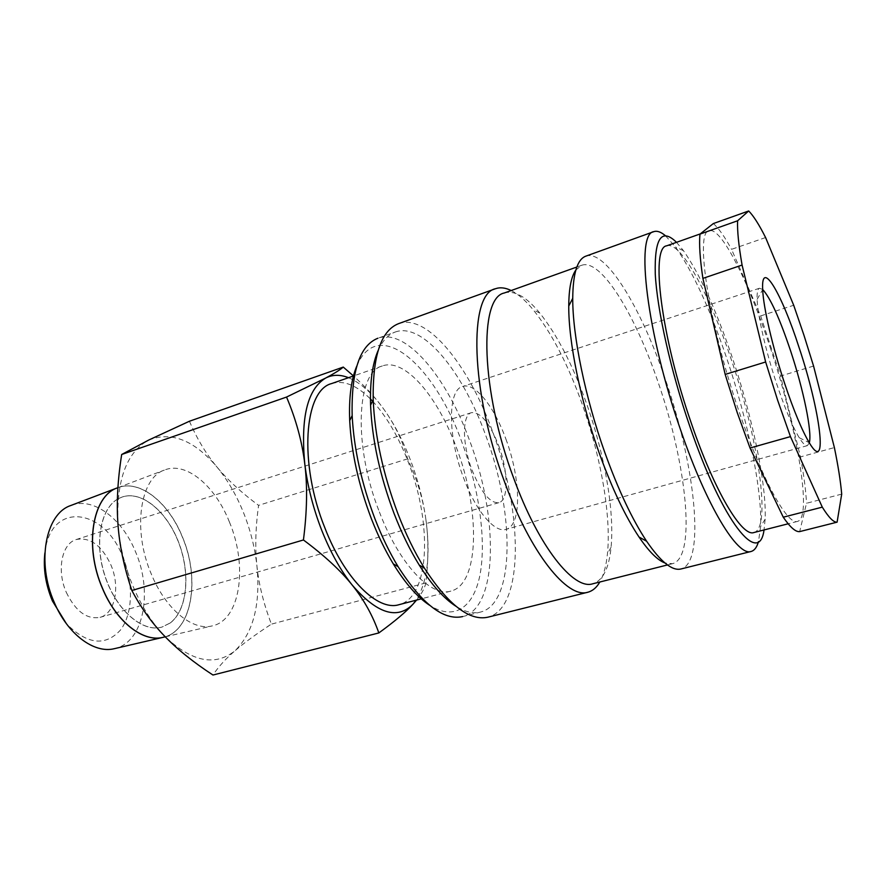 <?xml version="1.0" encoding="UTF-8"?>
<svg xmlns="http://www.w3.org/2000/svg" width="886" height="886" viewBox="0 0 886 886"><rect width="100%" height="100%" fill="white"/><g stroke="black" fill="none" stroke-linecap="round" stroke-linejoin="round"><path stroke-width="0.66" stroke-dasharray="4.43 3.32" d="M378.112 350.568C382.519 340.7 388.245 334.509 395.289 332.006L377.901 338.23C406.043 327.898 446.5 377.015 469.237 439.578C498.386 515.53 498.619 607.896 462.581 616.601L480.489 612.082C473.246 613.92 465.039 611.971 455.88 606.234M356.781 366.073C378.001 314.995 434.771 365.353 462.093 442.745C478.562 487.2 486.071 537.16 480.533 571.758C474.951 606.102 455.482 621.994 429.533 605.227M395.289 332.006C422.722 321.939 462.658 371.588 485.406 434.528C514.533 510.945 515.608 603.599 480.489 612.082M398.589 323.645C427.163 313.146 468.783 365.497 492.527 431.371C522.884 511.266 524.434 608.328 487.887 617.188M511.167 290.53C518.232 294.108 525.608 300.542 533.272 309.834C551.524 332.693 567.749 363.891 581.936 403.44C600.786 456.157 611.329 515.475 607.453 553.661C606.257 565.645 603.709 575.092 599.833 582.002M504.267 293C514.522 290.043 526.373 296.732 539.818 313.09C557.194 334.974 572.71 364.954 586.355 403.03C604.473 453.776 614.674 510.845 611.063 547.315C609.003 568.38 602.89 580.54 592.734 583.796M575.845 270.042L581.67 265.291C600.774 258.269 634.764 313.854 657.6 380.792C686.395 462.182 696.905 557.77 672.452 563.695L664.965 562.998M585.812 256.165C605.559 248.911 640.91 307.531 664.744 377.569C694.735 462.647 706.208 562.787 680.969 568.978M665.475 235.754L675.553 247.028C692.896 271.792 709.952 308.849 726.708 358.21C747.762 420.429 762.303 489.98 760.598 526.583L758.505 541.567M676.527 242.321L683.483 250.683C699.896 274.35 716.154 309.956 732.268 357.49C752.491 417.406 766.6 484.321 765.15 519.141L764.031 529.95M770.089 347.146C796.835 426.731 812.872 517.778 797.5 521.4C787.588 525.675 761.716 479.116 738.47 409.764C708.135 321.131 694.923 231.368 709.099 230.781C721.049 226.329 748.659 281.848 770.089 347.146M666.671 245.821C680.658 240.627 709.73 294.839 731.172 359.273C758.039 437.784 771.861 528.277 753.886 532.541M813.569 366.062L780.544 376.029L800.457 456.91L834.379 447.574M765.593 237.548L731.537 249.331L760.631 315.914L780.544 376.029M189.427 421.238C197.057 438.947 206.25 454.219 217.015 467.055C227.702 479.99 241.568 492.76 258.579 505.363C255.522 527.624 254.98 547.902 256.951 566.187C258.823 584.461 263.64 603.776 271.415 624.143C256.32 633.955 244.226 642.793 235.111 650.656C215.254 666.682 191.852 661.942 164.885 636.436C152.281 623.312 141.671 606.622 133.055 586.377C124.605 565.977 119.577 545.233 117.96 524.147C116.243 480.212 126.521 452.17 148.782 440.021C171.43 431.183 194.178 440.198 217.015 467.055C227.636 480.013 236.473 495.208 243.517 512.64C250.483 530.116 254.969 547.958 256.951 566.187C260.595 604.573 253.318 632.726 235.111 650.656C225.952 658.486 218.565 666.615 212.961 675.032M348.508 377.702C361.1 382.996 373.371 394.204 385.31 411.314C395.134 425.568 403.595 442.003 410.683 460.642C417.727 479.293 422.688 498.187 425.59 517.324C422.733 498.054 416.774 478.551 407.704 458.826C402.709 441.438 395.245 425.601 385.31 411.314C377.226 399.641 366.616 387.858 353.492 375.974M379.374 511.931C399.254 564.349 431.194 597.485 450.885 591.095C479.858 584.162 480.301 509.55 456.379 447.53C437.784 396.64 404.946 357.711 382.387 365.929C356.571 371.832 352.96 445.47 379.374 511.931M372.552 401.136C386.728 416.608 398.678 437.031 408.413 462.426C432.379 523.327 429.987 597.242 398.966 604.695M71.434 505.264C93.65 496.858 122.224 518.853 135.48 551.668C153.023 591.671 143.864 642.073 115.014 648.53M44.865 553.019C50.258 500.413 104.504 507.833 122.866 557.172C133.708 582.999 132.933 614.009 120.33 630.201C105.102 646.625 87.105 644.454 66.35 623.655M229.43 522.042C215.243 485.871 186.005 460.997 164.331 470.101C140.01 478.008 132.247 530.072 151.351 574.161C165.56 609.047 192.317 630.865 211.754 626.003C240.46 620.654 248.069 566.065 229.43 522.042M163.666 637.2C192.184 630.81 200.38 578.624 182.405 536.872C168.717 502.517 139.922 479.127 117.927 487.654C139.91 479.226 168.639 502.606 182.306 536.905C200.291 578.658 192.096 630.832 163.578 637.222M170.245 622.98L162.005 627.067C142.923 632.781 116.719 610.687 105.401 577.14C93.883 543.683 100.472 507.966 118.458 498.641L122.412 496.924C142.192 490.401 167.388 512.019 178.95 543.107C190.7 574.095 187.345 610.111 170.245 622.98M118.359 498.674C100.384 507.988 93.783 543.716 105.301 577.174C116.62 610.709 142.823 632.814 161.905 627.1L170.145 623.002C187.256 610.133 190.612 574.128 178.85 543.129C167.299 512.053 142.092 490.423 122.312 496.946L118.359 498.674M498.685 445.636C508.32 471.064 508.752 500.413 498.884 502.661C490.157 503.503 481.209 492.638 472.039 470.078C462.005 443.908 462.049 414.703 471.496 412.643C480.633 411.968 489.703 422.965 498.685 445.636M66.295 592.346C75.609 611.351 86.872 619.679 100.074 617.343C115.302 613.5 120.385 586.41 110.794 564.67C101.646 545.399 90.173 537.005 76.395 539.485C61.909 543.317 56.383 570.207 66.295 592.346M809.317 442.812L807.379 445.625C805.518 446.112 802.805 443.476 799.227 437.717C792.483 426.476 784.985 408.59 776.723 384.048C765.847 351.454 757.641 315.582 757.131 299.335C756.888 292.557 757.674 288.858 759.501 288.227L762.68 289.489M505.884 439.024C520.99 479.016 521.909 525.675 506.028 529.352C494.753 533.206 475.804 511.111 463.577 477.853C447.474 435.99 447.74 389.696 462.57 386.506C474.863 382.054 494.155 406.464 505.884 439.024M331.685 383.549C343.657 379.994 356.571 385.144 370.448 398.966M416.586 600.077C421.503 594.041 424.615 588.315 425.933 582.888C428.647 558.379 428.525 536.517 425.59 517.324C430.817 553.861 427.683 581.482 416.187 600.187M407.704 458.826L258.579 505.363M425.933 582.888L271.415 624.143M841.7 494.111L806.504 503.27L799.681 531.6M760.631 315.914L793.701 305.26M713.33 223.56C718.601 228.101 724.67 236.695 731.537 249.331M800.457 456.91C803.868 475.062 805.883 490.512 806.504 503.27M611.063 547.315L607.453 553.661M672.452 563.695L667.479 564.947M765.15 519.141L760.598 526.583M797.5 521.4L788.152 523.792M450.885 591.095L422.29 598.582M117.927 487.665L164.331 470.101M498.884 502.661L100.074 617.343M807.379 445.625L506.028 529.352M799.227 437.717L809.239 442.69M757.131 299.335L762.68 289.622M759.501 288.227L462.57 386.506M471.496 412.643L76.395 539.485M165.261 636.835L211.754 626.003M382.387 365.929L354.466 375.631M709.099 230.781L700.217 233.926M683.483 250.683L675.553 247.028M581.67 265.291L576.841 267.018M539.818 313.09L533.272 309.834"/><path stroke-width="1.33" d="M462.581 616.601C443.543 620.732 422.057 604.097 398.113 566.675C389.574 552.565 381.877 536.661 375.011 518.986C361.521 483.313 353.902 448.848 352.163 415.6C351.199 371.19 359.782 345.396 377.901 338.23M429.533 605.227C417.439 597.253 405.356 583.464 393.295 563.884C385.166 550.483 377.857 535.41 371.345 518.653C358.542 484.852 351.332 452.17 349.704 420.595C348.818 397.615 351.177 379.441 356.781 366.073M455.88 606.234C443.831 598.504 431.615 584.782 419.233 565.08C409.919 550.018 401.513 532.796 394.026 513.393C379.873 475.66 372.065 439.589 370.581 405.168C369.894 381.899 372.408 363.692 378.112 350.568M599.833 582.002C596.655 587.551 592.645 590.962 587.806 592.236L487.887 617.188C469.491 621.263 448.316 604.883 424.372 568.07C414.604 552.244 405.788 534.125 397.914 513.692C383.029 473.944 374.789 435.99 373.194 399.819C372.574 355.906 381.035 330.511 398.589 323.645L495.473 288.725C500.202 287.086 505.43 287.695 511.167 290.53M587.806 592.236C567.671 599.058 530.736 553.75 504.71 482.305C470.178 390.959 468.528 293.787 495.473 288.725M667.479 564.947L592.734 583.796C573.663 590.298 538.533 546.618 513.681 478.163C480.766 390.759 478.75 297.751 504.267 293L576.841 267.018M664.965 562.998C657.523 560.162 648.884 551.513 639.039 537.049C625.272 516.405 611.993 488.385 599.202 452.99C580.43 400.66 568.48 341.686 568.757 306.035C568.878 288.537 571.248 276.543 575.845 270.042M758.505 541.567C756.899 547.26 754.429 550.56 751.095 551.469L680.969 568.978C672.23 571.138 660.79 561.901 646.636 541.246C632.294 519.617 618.395 490.146 604.95 452.857C585.203 397.703 572.533 335.561 572.733 298.316C572.987 273.287 577.351 259.233 585.812 256.165L653.802 231.656C657.08 230.559 660.967 231.922 665.475 235.754M751.095 551.469C737.805 556.729 706.906 506.759 680.813 430.563C646.536 332.926 635.196 233.306 653.802 231.656M764.031 529.95C759.236 566.896 722.611 522.674 689.806 426.321C670.735 370.935 657.135 309.901 655.263 273.885C654.411 238.157 661.488 227.636 676.527 242.321M788.152 523.792L753.886 532.541C742.191 537.226 714.714 491.852 691.468 423.641C661.022 336.503 650.302 247.272 666.671 245.821L700.217 233.926M750.032 448.006L790.456 436.61L822.297 507.135L783.268 517.202L750.032 448.006L737.152 412.389L725.18 374.424L702.897 278.381L742.08 265.058L765.648 361.986L725.18 374.424M790.456 436.61L777.709 400.45L765.648 361.986M748.692 210.968L737.606 220.78L699.984 234.114L713.33 223.56L748.692 210.968C753.454 215.763 759.092 224.623 765.593 237.548L793.701 305.26L803.923 335.13L813.569 366.062L834.379 447.574C838.145 465.837 840.592 481.342 841.7 494.111L837.104 522.164C833.693 522.563 828.753 517.557 822.297 507.135M378.831 632.947C394.536 621.507 405.899 611.96 412.898 604.307C397.227 620.023 377.037 613.666 352.34 585.236C340.711 570.65 330.533 552.421 321.817 530.526C313.234 508.486 307.564 486.325 304.795 464.031C300.487 417.716 307.431 389.065 325.649 378.067L286.543 397.061C296.046 419.488 302.137 441.815 304.795 464.031C307.553 486.148 307.099 511.466 303.433 539.973C324.575 555.71 340.877 570.794 352.34 585.236C363.958 599.722 372.784 615.626 378.831 632.947L212.961 675.032C193.458 662.296 177.433 649.427 164.885 636.436C152.281 623.545 141.273 608.228 131.859 590.486C124.029 567.162 119.4 545.056 117.96 524.147C116.409 503.226 117.65 480.002 121.681 454.496L148.782 440.021L189.427 421.238L343.27 367.081C340.158 369.805 334.288 373.471 325.649 378.067C332.56 374.523 340.18 374.401 348.508 377.702M422.29 598.582L398.966 604.695C377.846 611.418 344.743 579.366 324.94 528.067C298.538 463.046 304.12 390.139 331.685 383.549L354.466 375.631M115.014 648.53L114.084 648.74C94.06 653.691 67.613 634.188 54.279 602.414C36.282 562.311 45.585 513.924 70.537 505.607L71.434 505.264M66.35 623.655L52.418 600.974C45.662 584.749 43.137 568.768 44.865 553.019M163.578 637.222L162.647 637.433C142.879 642.35 116.232 621.706 102.444 588.393C83.893 546.319 92.487 496.082 117.173 487.942L117.273 487.909C92.576 496.049 83.982 546.285 102.543 588.37C116.321 621.684 142.967 642.328 162.747 637.411L163.666 637.2M762.68 289.489C770.388 297.884 779.724 318.451 790.7 351.199C803.425 389.552 812.307 432.135 809.317 442.812M799.017 347.356C820.281 410.606 828.798 475.671 809.239 442.69C801.941 430.33 793.723 410.539 784.586 383.306C772.548 347.124 763.355 307.376 762.68 289.622C760.919 257.804 781.718 293.543 799.017 347.356M370.448 398.966L372.552 401.136M353.492 375.974L343.27 367.081M416.187 600.187L412.898 604.307L416.586 600.077M286.543 397.061L121.681 454.496M303.433 539.973L131.859 590.486M783.268 517.202C790.223 527.347 795.694 532.143 799.681 531.6L837.104 522.164M742.08 265.058C738.658 245.389 737.174 230.626 737.606 220.78M702.897 278.381C699.962 258.801 698.988 244.049 699.984 234.114M393.295 563.884L398.113 566.675M419.233 565.08L424.372 568.07M639.039 537.049L646.636 541.246M117.273 487.909L117.927 487.665M70.537 505.607L117.173 487.942M114.084 648.74L162.647 637.433M162.747 637.411L165.261 636.835M568.757 306.035L572.733 298.316M370.581 405.168L373.194 399.819M349.704 420.595L352.163 415.6"/></g></svg>
